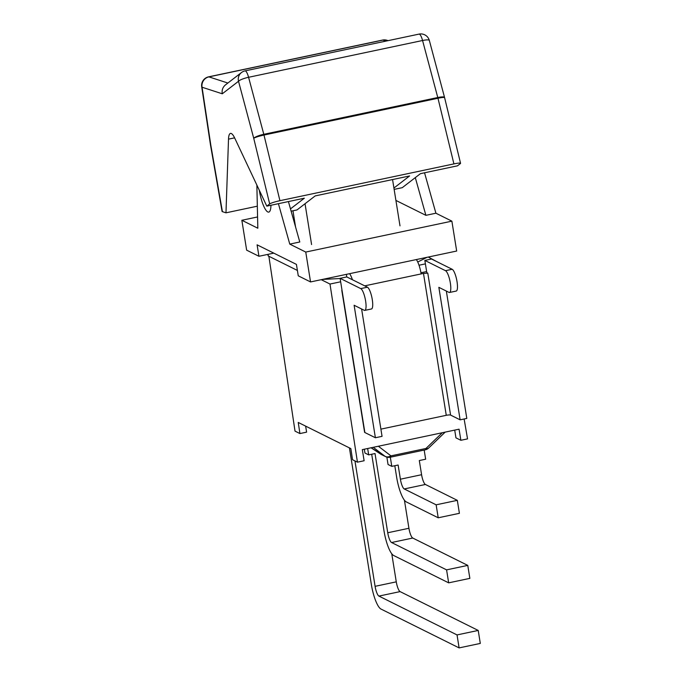 <?xml version="1.0" encoding="UTF-8"?>
<svg xmlns="http://www.w3.org/2000/svg" width="682" height="682" viewBox="0 0 682 682"><rect width="100%" height="100%" fill="white"/><g stroke="black" fill="none" stroke-linecap="round" stroke-linejoin="round"><path stroke-width="1.02" d="M464.127 418.987L467.545 438.884L460.87 440.291L459.063 429.183L362.312 449.634L364.12 460.751L357.445 462.157L352.534 459.719L350.846 448.603L298.239 422.448L299.927 433.564L306.602 432.149L305.638 426.122M460.87 440.291L455.951 437.853L454.706 430.103M299.927 433.564L295.016 431.118L268.878 256.27M357.445 462.157L329.994 284.044L321.213 279.68M428.279 257.037L436.548 261.513M425.398 263.874L419.012 265.221M352.287 279.33L351.81 279.432M340.659 281.794L329.994 284.044M390.317 457.221L391.792 466.36L398.126 465.022L400.402 479.199A8.806 2.191 -101.9 0 0 404.23 488.951L436.139 504.816L438.219 517.791L406.319 501.935A22.182 5.524 78.1 0 1 396.668 477.34L394.801 465.729M436.139 504.816L457.324 500.341L459.404 513.316L438.219 517.791M457.324 500.341L425.415 484.476A8.806 2.191 78.1 0 1 421.587 474.715L419.311 460.546L425.653 459.208L424.178 450.06M428.671 448.023A7.042 3.615 -133.9 0 1 425.952 448.466A7.042 1.756 78.1 0 1 425.244 449.839A7.042 7.042 0 0 0 428.671 448.023L445.184 432.115M371.068 447.784L380.837 454.212A7.042 7.042 0 0 0 381.57 454.63A7.042 6.692 -63.6 0 1 380.761 454.152A7.042 2.089 123.3 0 0 380.837 454.212A7.042 2.089 123.3 0 0 380.906 454.246M442.303 432.72L425.952 448.466L390.948 455.866A7.042 5.635 127.4 0 1 384.836 456.173A7.042 6.692 116.4 0 0 385.645 456.65A7.042 7.042 0 0 0 390.232 457.238A7.042 1.756 -101.9 0 0 390.948 455.866L378.365 446.241M386.865 457.128L388.049 464.51L391.792 466.36M367.658 448.509L368.681 454.877L375.023 453.539L387.743 532.761A8.806 2.191 -101.9 0 0 391.579 542.522L446.582 569.871L448.671 582.846L393.659 555.498A22.182 5.524 78.1 0 1 384.009 530.903L371.699 454.238M446.582 569.871L467.767 565.395L469.855 578.37L448.671 582.846M467.767 565.395L412.763 538.038A8.806 2.191 78.1 0 1 408.927 528.277L404.417 500.17M364.333 449.208L364.947 453.019L368.681 454.877M354.947 460.921L375.091 586.324A8.806 2.191 -101.9 0 0 378.919 596.085L457.034 634.925L459.114 647.9L380.999 609.06A22.182 5.524 78.1 0 1 371.349 584.465L349.414 447.886M457.034 634.925L478.218 630.441L480.298 643.424L459.114 647.9M478.218 630.441L400.104 591.609A8.806 2.191 78.1 0 1 396.276 581.848L391.758 553.741M273.789 253.133L258.938 256.27L246.645 250.158L241.846 220.277L257.822 228.223L256.867 185.061M288.426 201.574L299.782 241.991L289.773 244.113L278.418 203.688M424.545 172.793L435.9 213.21L451.876 221.156L305.758 252.059L289.773 244.113M435.9 213.21L425.892 215.333L395.91 200.423M241.846 220.277L257.574 216.953M415.295 177.618L425.892 215.333M258.938 256.27L257.097 244.829L296.423 264.386L298.264 275.826L310.549 281.939L305.758 252.059M451.876 221.156L456.676 251.036L310.549 281.939M210.474 144.874A8.806 8.806 0 0 0 210.508 145.044L222.076 211.403A8.806 1.211 -9.9 0 0 222.409 211.659L210.832 145.292A8.806 1.211 170.1 0 1 210.508 145.044A8.806 1.211 170.1 0 1 210.508 144.968M210.474 144.848A8.806 1.944 -8.6 0 0 210.832 145.292L202.06 87.228A8.806 1.944 171.4 0 1 201.702 86.784L210.474 144.848M227.873 83.034L208.905 76.878A8.806 8.44 108 0 0 202.06 87.228L222.281 93.792C221.676 90.16 222.741 87.185 225.469 84.883L241.479 72.539A8.806 8.465 -127.6 0 0 238.512 81.269L253.73 138.284A8.806 1.756 -14.9 0 1 263.798 134.303L248.58 77.288A8.806 1.756 165.1 0 0 238.512 81.269L222.281 93.792M385.986 41.091L382.892 40.093A8.806 8.44 108 0 1 387.103 40.306L387.103 40.306A8.806 8.806 0 0 0 382.559 40.068A8.806 2.191 78.1 0 1 382.892 40.093L208.905 76.878A8.806 2.191 -101.9 0 0 208.581 76.853A8.806 8.806 0 0 0 201.702 86.81M419.362 34.134A8.806 2.191 78.1 0 1 422.567 40.502L248.58 77.288A8.806 2.191 -101.9 0 0 245.034 70.894L245.034 70.894A8.806 8.806 0 0 0 241.479 72.539M269.671 203.927A8.806 1.014 -13.7 0 1 279.927 200.687L263.985 135.045A8.806 1.014 166.3 0 0 253.73 138.284L269.671 203.927L266.798 206.143L304.334 198.206L290.481 208.888M418.918 34.143A8.806 2.191 78.1 0 1 419.021 34.109L245.034 70.894M419.055 34.1A8.806 2.191 78.1 0 1 419.208 34.1L419.055 34.1A8.806 8.806 0 0 1 429.345 40.451A8.806 1.756 165.1 0 0 422.567 40.502L437.776 97.517A8.806 1.756 -14.9 0 1 444.562 97.466A8.806 1.756 -14.9 0 1 444.57 97.586M453.914 163.902A8.806 1.014 -13.7 0 1 460.555 163.305L444.604 97.654A8.806 1.014 166.3 0 0 437.972 98.259L453.914 163.902L279.927 200.687M393.923 188.036L409.592 175.956L315.178 195.913L296.994 209.937L291.129 211.173M460.555 163.305A8.806 1.014 -13.7 0 1 460.341 163.612L457.469 165.828L420.436 173.663L402.252 187.678L394.136 189.391M270.95 205.265A19.369 4.825 78.1 0 1 268.768 212.102A19.369 4.825 78.1 0 1 259.322 190.278M257.336 206.186L225.981 212.818L222.409 211.659M225.981 212.818L228.513 139.137A17.604 4.39 78.1 0 1 230.482 133.408A17.604 4.39 78.1 0 1 234.736 138.122L266.798 206.143M311.589 244.557L305.033 203.739M399.993 225.861L392.559 179.554M295.562 226.953L292.962 210.789M380.906 429.131L446.267 415.312A3.521 0.656 170.9 0 1 450.589 415.091L460.128 419.831L466.803 418.424L446.343 291.069M460.128 419.831L438.85 287.335L448.978 292.373A11.176 2.788 -101.9 0 0 449.549 292.467A11.176 2.788 -101.9 0 0 450.171 282.024A11.176 2.788 -101.9 0 0 445.491 270.686L424.843 260.422L426.821 272.715L427.785 273.124L423.479 273.422L446.267 415.312M364.717 285.852L423.479 273.422M341.801 290.37L364.589 432.226A7.042 1.321 -9.1 0 0 364.87 432.524L375.39 437.75L354.111 305.255L364.231 310.293A11.176 2.788 -101.9 0 0 364.802 310.387A11.176 2.788 -101.9 0 0 365.433 299.935A11.176 2.788 -101.9 0 0 360.752 288.605L340.105 278.341L341.989 290.055M361.605 308.98L382.056 436.344L375.39 437.75M420.947 272.74L426.634 271.581M449.549 292.467L456.215 291.061A11.176 2.788 -101.9 0 0 456.846 280.609A11.176 2.788 -101.9 0 0 452.166 269.279L431.518 259.015L424.843 260.422M364.802 310.387L371.477 308.972A11.176 2.788 -101.9 0 0 372.099 298.528A11.176 2.788 -101.9 0 0 367.428 287.199L346.78 276.935L340.105 278.341M349.61 273.678A14.083 3.512 78.1 0 1 352.423 279.739M346.345 274.369L346.763 276.935M421.144 273.917A14.083 3.512 -101.9 0 0 416.335 259.569M340.139 278.529L322.458 279.415M427.034 257.302L417.734 262.024M267.89 254.377L268.12 255.793A4.399 0.827 -9.1 0 0 268.299 255.98L297.403 270.447M404.23 488.951L425.415 484.476M421.587 474.715L400.402 479.199M373.267 447.324L384.836 456.173L371.076 447.784M391.579 542.522L412.763 538.038M408.927 528.277L387.743 532.761M378.919 596.085L400.104 591.609M396.276 581.848L375.091 586.324M263.985 135.045A8.806 2.191 -101.9 0 0 263.798 134.303L437.776 97.517A8.806 2.191 78.1 0 1 437.972 98.259L263.985 135.045M228.513 139.137L234.599 137.849M450.589 415.091L427.785 273.124M364.87 432.524L342.083 290.634M367.428 287.199L360.752 288.605M445.491 270.686L452.166 269.279M268.299 255.98L268.035 254.343M381.57 454.63L385.645 456.65M390.232 457.238L425.244 449.839M382.568 40.068L208.581 76.853M387.103 40.306L388.135 40.639M429.345 40.451L444.562 97.466A8.806 8.806 0 0 1 444.604 97.654"/></g></svg>
